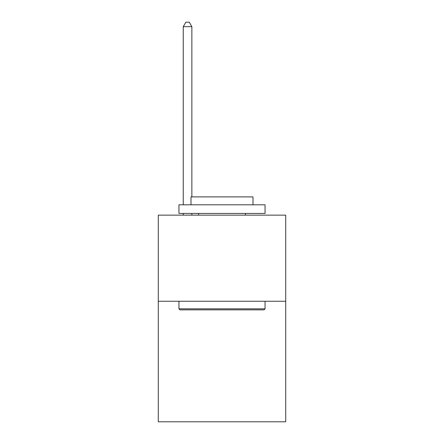 <?xml version="1.0" encoding="UTF-8"?>
<svg xmlns="http://www.w3.org/2000/svg" width="444" height="444" viewBox="0 0 444 444"><rect width="100%" height="100%" fill="white"/><g stroke="black" fill="none" stroke-linecap="round" stroke-linejoin="round"><path stroke-width="0.67" d="M285.72 301.254L285.72 421.8L158.28 421.8L158.28 215.146L285.72 215.146L285.72 301.254L158.28 301.254M179.981 309.862L178.949 308.83L265.051 308.83L264.019 309.862L179.981 309.862M265.051 204.812L265.051 213.425L178.949 213.425L178.949 204.812L265.051 204.812M191.003 204.812L191.003 196.892L252.997 196.892L252.997 204.812M265.051 301.254L265.051 308.83M178.949 301.254L178.949 308.83M245.421 213.425L245.421 215.146M198.579 213.425L198.579 215.146M191.864 196.892L191.864 26.679L183.25 26.679L183.25 204.812M183.25 213.425L183.25 215.146M191.864 213.425L191.864 215.146M183.25 26.679L185.836 22.2L189.277 22.2L191.864 26.679"/></g></svg>
